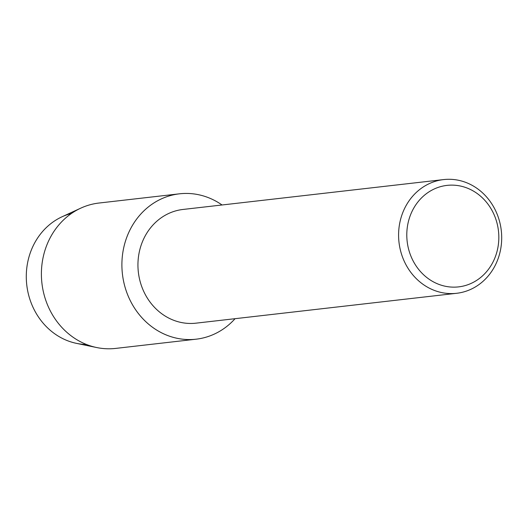 <?xml version="1.0" encoding="UTF-8"?>
<svg xmlns="http://www.w3.org/2000/svg" width="528" height="528" viewBox="0 0 528 528"><rect width="100%" height="100%" fill="white"/><g stroke="black" fill="none" stroke-linecap="round" stroke-linejoin="round"><path stroke-width="0.79" d="M86.533 344.5A66.442 59.77 -96.5 0 1 26.4 272.468A66.442 59.77 -96.5 0 1 71.518 213.431M456.661 293.291L196.007 323.162A57.222 51.473 -96.5 0 1 138.039 261.413A57.222 51.473 -96.5 0 1 182.978 209.458L443.626 179.586A57.222 51.473 -96.5 0 1 501.6 241.336A57.222 51.473 -96.5 0 1 456.661 293.291A57.222 51.473 -96.5 0 1 398.686 231.541A57.222 51.473 -96.5 0 1 443.626 179.586M235.066 318.688A73.161 65.815 -96.5 0 1 161.139 332.594A73.161 65.815 -96.5 0 1 122.021 260.238A73.161 65.815 -96.5 0 1 222.037 204.983A73.161 65.815 -96.5 0 0 179.48 193.816A73.161 65.815 -96.5 0 0 122.021 260.238A73.161 65.815 -96.5 0 0 196.139 339.187A73.161 65.815 -96.5 0 0 235.066 318.688M498.742 240.504A51.077 45.949 -96.5 0 1 449.968 286.961A51.077 45.949 -96.5 0 1 406.877 231.766A51.077 45.949 -96.5 0 1 455.651 185.308A51.077 45.949 -96.5 0 1 498.742 240.504M196.139 339.187L115.639 348.414A73.161 65.815 -96.5 0 1 96.743 347.549L76.547 343.378A66.442 59.77 -96.5 0 1 26.4 272.468A66.442 59.77 -96.5 0 1 62.04 216.784L80.771 208.151A73.161 65.815 -96.5 0 1 98.98 203.036L179.48 193.816M96.743 347.549A73.161 65.815 -96.5 0 1 41.521 269.465A73.161 65.815 -96.5 0 1 80.771 208.151"/></g></svg>
